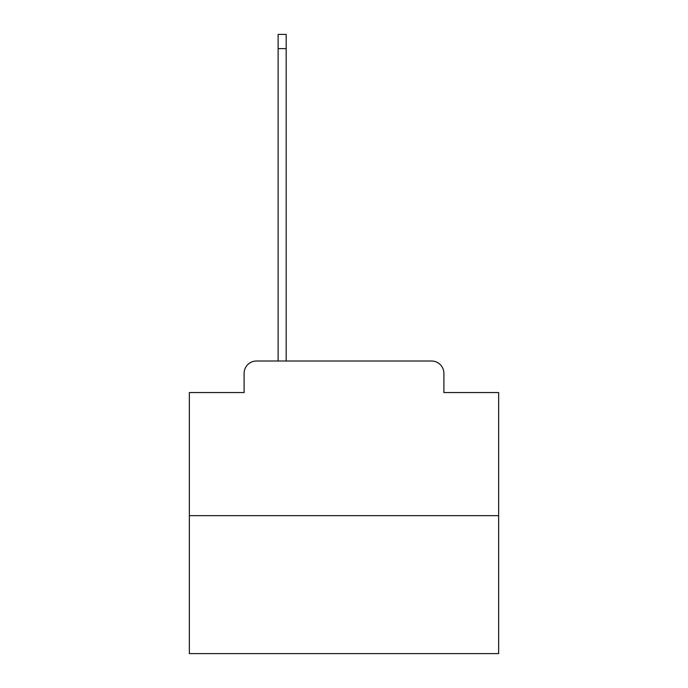 <?xml version="1.0" encoding="UTF-8"?>
<svg xmlns="http://www.w3.org/2000/svg" width="688" height="688" viewBox="0 0 688 688"><rect width="100%" height="100%" fill="white"/><g stroke="black" fill="none" stroke-linecap="round" stroke-linejoin="round"><path stroke-width="1.03" d="M244.102 373.386L244.102 392.556L244.102 373.386A12.375 12.375 0 0 1 256.469 361.011L278.124 361.011L278.124 34.4L286.165 34.4L286.165 361.011L431.531 361.011L256.469 361.011M498.645 515.656L189.355 515.656L189.355 653.6L498.645 653.6L498.645 392.556L443.898 392.556L443.898 373.386A12.375 12.375 0 0 0 431.531 361.011M189.355 515.656L189.355 392.556L244.102 392.556M443.898 392.556L443.898 373.386M278.124 48.624L286.165 48.624"/></g></svg>
